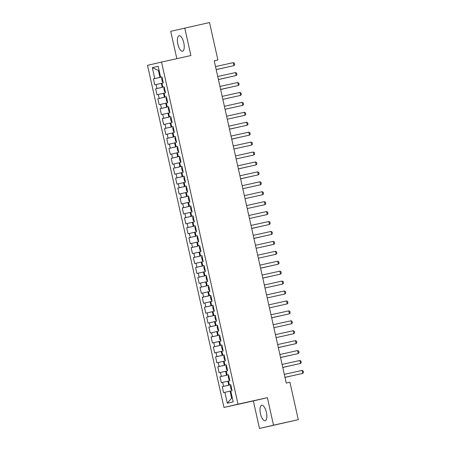 <?xml version="1.0" encoding="UTF-8"?>
<svg xmlns="http://www.w3.org/2000/svg" width="451" height="451" viewBox="0 0 451 451"><rect width="100%" height="100%" fill="white"/><g stroke="black" fill="none" stroke-linecap="round" stroke-linejoin="round"><path stroke-width="0.68" d="M266.378 412.321A7.938 3.039 -102.5 0 0 261.698 405.263A7.938 3.039 -102.5 0 0 260.464 413.702A7.938 3.039 -102.5 0 0 265.137 420.76A7.938 3.039 -102.5 0 0 266.378 412.321M183.777 42.794A7.938 3.039 -102.5 0 0 179.103 35.736A7.938 3.039 -102.5 0 0 177.863 44.175A7.938 3.039 -102.5 0 0 182.537 51.234A7.938 3.039 -102.5 0 0 183.777 42.794M259.488 428.45L273.515 425.175L267.37 397.669L253.344 400.95L259.488 428.45L298.291 419.678L289.925 382.251L286.255 383.062L214.219 60.795L217.889 59.977L209.523 22.55L170.72 31.322L176.831 58.664M253.344 400.95L223.978 407.462L147.505 65.339L161.531 62.058L238.01 404.181L223.978 407.462M161.971 76.963L159.958 77.409L158.408 70.457L159.068 70.305L158.408 70.457L152.331 67.656L154.772 78.575L153.43 78.891L154.761 84.85L156.108 84.534L156.993 88.503L155.646 88.819L156.976 94.778L158.324 94.462L159.214 98.431L157.867 98.746L159.197 104.705L160.545 104.39L161.43 108.358L160.088 108.674L161.419 114.633L162.766 114.317L163.651 118.292L162.304 118.602L163.634 124.561L164.981 124.245L165.872 128.219L164.525 128.529L165.855 134.488L167.203 134.172L168.088 138.147L166.746 138.463L168.076 144.416L169.418 144.1L170.309 148.075L168.962 148.39L170.292 154.343L171.639 154.033L172.53 158.002L171.183 158.318L172.513 164.271L173.86 163.961L174.746 167.93L173.404 168.246L174.734 174.204L176.076 173.889L176.967 177.857L175.619 178.173L176.95 184.132L178.297 183.816L179.188 187.785L177.841 188.101L179.171 194.06L180.518 193.744L181.403 197.713L180.056 198.028L181.392 203.987L182.734 203.672L183.625 207.64L182.277 207.956L183.608 213.915L184.955 213.599L185.84 217.574L184.498 217.884L185.829 223.843L187.176 223.527L188.061 227.501L186.714 227.811L188.05 233.77L189.392 233.455L190.283 237.429L188.935 237.745L190.266 243.698L191.613 243.382L192.498 247.357L191.156 247.672L192.487 253.625L193.834 253.31L194.719 257.284L193.372 257.6L194.708 263.553L196.05 263.243L196.94 267.212L195.593 267.528L196.924 273.481L198.271 273.171L199.156 277.139L197.814 277.455L199.145 283.414L200.492 283.098L201.377 287.067L200.03 287.383L201.366 293.342L202.708 293.026L203.598 296.995L202.251 297.31L203.581 303.269L204.929 302.954L205.814 306.922L204.472 307.238L205.803 313.197L207.15 312.881L208.035 316.856L206.688 317.166L208.018 323.125L209.365 322.809L210.256 326.783L208.909 327.093L210.239 333.052L211.587 332.737L212.472 336.711L211.13 337.021L212.46 342.98L213.802 342.664L214.693 346.639L213.346 346.954L214.676 352.907L216.023 352.592L216.914 356.566L215.567 356.882L216.897 362.835L218.245 362.525L219.13 366.494L217.788 366.81L219.118 372.763L220.46 372.453L221.351 376.422L220.003 376.737L221.334 382.696L222.681 382.38L223.572 386.349L222.225 386.665L223.555 392.624L230.089 391.141L231.639 398.086L232.304 397.934M152.331 67.656L158.171 66.291L160.612 77.211L161.965 76.924M165.049 97.066L166.402 96.779L165.049 97.066L164.164 93.098L165.511 92.782L164.175 86.823L162.834 87.139L161.943 83.17L163.29 82.854L161.96 76.895L160.612 77.211M166.396 96.756L167.727 102.71L166.38 103.025L167.27 106.994L168.623 106.707M216.091 325.419L217.444 325.126L216.091 325.419L215.206 321.445L216.548 321.129L215.217 315.176L213.875 315.486L212.985 311.517L214.332 311.201L213.002 305.248L211.654 305.558L210.764 301.589L212.111 301.274L210.78 295.32L209.433 295.63L208.548 291.662L209.895 291.346L208.559 285.387L207.218 285.703L206.327 281.734L207.674 281.418L206.344 275.46L204.996 275.775L204.111 271.806L205.453 271.491L204.123 265.532L202.775 265.848L201.89 261.879L203.238 261.563L201.901 255.604L200.56 255.92L199.669 251.946L201.016 251.635L199.686 245.677L198.339 245.992L197.453 242.018L198.795 241.708L197.465 235.749L196.117 236.065L195.232 232.09L196.58 231.775L195.244 225.821L193.902 226.137L193.011 222.163L194.358 221.847L193.028 215.894L191.681 216.209L190.796 212.235L192.137 211.919L190.807 205.966L189.459 206.276L188.574 202.307L189.922 201.992L188.586 196.038L187.244 196.348L186.353 192.38L187.701 192.064L186.37 186.105L185.023 186.421L184.138 182.452L185.479 182.136L184.149 176.178L182.802 176.493L181.916 172.524L183.264 172.209L181.933 166.25L180.586 166.566L179.695 162.597L181.043 162.281L179.712 156.322L178.365 156.638L177.48 152.669L178.821 152.353L177.491 146.395L176.149 146.71L175.259 142.736L176.606 142.426L175.276 136.467L173.928 136.783L173.037 132.808L174.385 132.498L173.054 126.539L171.707 126.855L170.822 122.881L172.164 122.565L170.833 116.612L169.491 116.927L168.601 112.953L169.948 112.637L168.618 106.684L167.27 106.994M217.438 325.103L218.769 331.057L217.421 331.372L218.312 335.347L219.665 335.059M231.639 398.086L227.343 403.228L233.178 401.864L230.737 390.944L232.085 390.628L230.754 384.669L229.407 384.985L228.522 381.016L229.863 380.7L228.533 374.742L227.186 375.057L226.301 371.088L227.648 370.773L226.317 364.814L224.97 365.13L224.079 361.161L225.427 360.845L224.096 354.886L222.749 355.202L221.864 351.228L223.206 350.917L221.875 344.959L220.533 345.274L219.643 341.3L220.99 340.99L219.66 335.031L218.312 335.347M227.343 403.228L224.902 392.308M230.765 384.737L228.758 385.182L227.868 381.208L228.533 381.061M223.572 386.349L228.758 385.182M222.681 382.38L227.868 381.208M228.55 374.809L226.537 375.255L225.647 371.28L226.312 371.134M221.351 376.422L226.537 375.255M220.46 372.453L225.647 371.28M229.407 384.985L230.76 384.697M226.329 364.882L224.316 365.327L223.431 361.352L224.091 361.206M219.13 366.494L224.316 365.327M218.245 362.525L223.431 361.352M227.186 375.057L228.539 374.77M224.108 354.948L222.101 355.399L221.21 351.425L221.875 351.278M216.914 356.566L222.101 355.399M216.023 352.592L221.21 351.425M224.97 365.13L226.323 364.842M221.892 345.021L219.879 345.472L218.994 341.497L219.654 341.351M214.693 346.639L219.879 345.472M213.802 342.664L218.994 341.497M222.749 355.202L224.102 354.914M219.671 335.093L217.658 335.538L216.773 331.57L217.433 331.423M212.472 336.711L217.658 335.538M211.587 332.737L216.773 331.57M220.533 345.274L221.881 344.987M217.455 325.165L215.443 325.611L214.552 321.642L215.217 321.495M210.256 326.783L215.443 325.611M209.365 322.809L214.552 321.642M215.234 315.238L213.222 315.683L212.336 311.714L212.996 311.568M208.035 316.856L213.222 315.683M207.15 312.881L212.336 311.714M213.013 305.31L211 305.755L210.115 301.787L210.775 301.64M205.814 306.922L211 305.755M204.929 302.954L210.115 301.787M213.875 315.486L215.223 315.198M210.797 295.382L208.785 295.828L207.894 291.859L208.559 291.712M203.598 296.995L208.785 295.828M202.708 293.026L207.894 291.859M211.654 305.558L213.007 305.271M208.576 285.455L206.564 285.9L205.679 281.931L206.338 281.779M201.377 287.067L206.564 285.9M200.492 283.098L205.679 281.931M209.433 295.63L210.786 295.343M206.355 275.527L204.342 275.973L203.457 271.998L204.117 271.852M199.156 277.139L204.342 275.973M198.271 273.171L203.457 271.998M207.218 285.703L208.565 285.415M204.14 265.6L202.127 266.045L201.236 262.07L201.901 261.924M196.94 267.212L202.127 266.045M196.05 263.243L201.236 262.07M204.996 275.775L206.349 275.488M201.918 255.672L199.906 256.117L199.021 252.143L199.68 251.996M194.719 257.284L199.906 256.117M193.834 253.31L199.021 252.143M202.775 265.848L204.128 265.56M199.697 245.739L197.685 246.19L196.799 242.215L197.465 242.069M192.498 247.357L197.685 246.19M191.613 243.382L196.799 242.215M200.56 255.92L201.907 255.632M197.482 235.811L195.469 236.256L194.578 232.288L195.244 232.141M190.283 237.429L195.469 236.256M189.392 233.455L194.578 232.288M198.339 245.992L199.692 245.705M195.26 225.883L193.248 226.329L192.363 222.36L193.022 222.213M188.061 227.501L193.248 226.329M187.176 223.527L192.363 222.36M196.117 236.065L197.47 235.777M193.039 215.956L191.032 216.401L190.142 212.432L190.807 212.286M185.84 217.574L191.032 216.401M184.955 213.599L190.142 212.432M193.902 226.137L195.249 225.844M190.824 206.028L188.811 206.473L187.92 202.505L188.586 202.358M183.625 207.64L188.811 206.473M182.734 203.672L187.92 202.505M191.681 216.209L193.034 215.916M188.603 196.1L186.59 196.546L185.705 192.577L186.364 192.43M181.403 197.713L186.59 196.546M180.518 193.744L185.705 192.577M189.459 206.276L190.812 205.989M186.381 186.173L184.374 186.618L183.484 182.649L184.149 182.503M179.188 187.785L184.374 186.618M178.297 183.816L183.484 182.649M187.244 196.348L188.597 196.061M184.166 176.245L182.153 176.691L181.263 172.716L181.928 172.57M176.967 177.857L182.153 176.691M176.076 173.889L181.263 172.716M185.023 186.421L186.376 186.133M181.945 166.318L179.932 166.763L179.047 162.788L179.707 162.642M174.746 167.93L179.932 166.763M173.86 163.961L179.047 162.788M182.802 176.493L184.155 176.206M179.724 156.39L177.717 156.835L176.826 152.861L177.491 152.714M172.53 158.002L177.717 156.835M171.639 154.033L176.826 152.861M180.586 166.566L181.939 166.278M177.508 146.457L175.495 146.908L174.61 142.933L175.27 142.787M170.309 148.075L175.495 146.908M169.418 144.1L174.61 142.933M178.365 156.638L179.718 156.35M175.287 136.529L173.274 136.98L172.389 133.006L173.049 132.859M168.088 138.147L173.274 136.98M167.203 134.172L172.389 133.006M176.149 146.71L177.497 146.423M173.066 126.601L171.059 127.047L170.168 123.078L170.833 122.931M165.872 128.219L171.059 127.047M164.981 124.245L170.168 123.078M173.928 136.783L175.281 136.495M170.85 116.674L168.837 117.119L167.952 113.15L168.612 113.004M163.651 118.292L168.837 117.119M162.766 114.317L167.952 113.15M171.707 126.855L173.06 126.568M168.629 106.746L166.616 107.191L165.731 103.223L166.391 103.076M161.43 108.358L166.616 107.191M160.545 104.39L165.731 103.223M169.491 116.927L170.839 116.634M166.413 96.818L164.401 97.264L163.51 93.295L164.175 93.148M159.214 98.431L164.401 97.264M158.324 94.462L163.51 93.295M164.192 86.891L162.18 87.336L161.295 83.367L161.954 83.221M156.993 88.503L162.18 87.336M156.108 84.534L161.295 83.367M154.772 78.575L159.958 77.409M162.834 87.139L164.181 86.851M273.515 425.175L298.291 419.678M161.531 62.058L190.897 55.546L184.747 28.047M267.37 397.669L238.01 404.181M214.231 60.834L217.889 59.977M230.749 390.994L230.089 391.141M153.43 78.891L161.982 76.997M155.646 88.819L164.198 86.925M157.867 98.746L166.419 96.852M160.088 108.674L168.635 106.78M162.304 118.602L170.856 116.708M164.525 128.529L173.077 126.635M166.746 138.463L175.292 136.563M168.962 148.39L177.514 146.49M171.183 158.318L179.735 156.418M173.404 168.246L181.95 166.346M175.619 178.173L184.171 176.279M177.841 188.101L186.393 186.207M180.056 198.028L188.608 196.134M182.277 207.956L190.829 206.062M184.498 217.884L193.051 215.99M186.714 227.811L195.266 225.917M188.935 237.745L197.487 235.845M191.156 247.672L199.708 245.772M193.372 257.6L201.924 255.7M195.593 267.528L204.145 265.628M197.814 277.455L206.366 275.555M200.03 287.383L208.582 285.489M202.251 297.31L210.803 295.416M204.472 307.238L213.019 305.344M206.688 317.166L215.24 315.272M208.909 327.093L217.461 325.199M211.13 337.021L219.676 335.127M213.346 346.954L221.898 345.054M215.567 356.882L224.119 354.982M217.788 366.81L226.334 364.91M220.003 376.737L228.556 374.837M222.225 386.665L230.777 384.771M233.291 62.644L234.368 63.191L234.7 64.679L233.956 65.621L216.181 69.572L233.956 65.621L233.291 62.644L215.516 66.585M162.112 77.572L161.627 78.626L162.292 81.603L163.172 82.336M226.453 67.295L216.198 69.651L226.357 67.312M235.512 72.572L236.583 73.118L236.916 74.607L236.177 75.548L218.402 79.5L236.177 75.548L235.512 72.572L217.732 76.512M219.953 86.44L237.728 82.499L238.804 83.046L239.137 84.534L238.393 85.476L220.618 89.428M237.728 82.499L238.393 85.476L220.618 89.416M164.327 87.505L163.848 88.554L164.514 91.53L165.393 92.263M228.674 77.222L218.419 79.579L228.578 77.239M166.549 97.433L166.064 98.481L166.735 101.458L167.614 102.191M220.64 89.512L230.794 87.173M220.64 89.507L230.889 87.15M239.949 92.427L241.026 92.974L241.358 94.462L240.614 95.403L239.932 95.567L222.839 99.355L240.614 95.403L239.949 92.427L222.174 96.367M242.164 102.354L243.241 102.901L243.574 104.39L242.835 105.331L242.153 105.495L225.06 109.283L242.835 105.331L242.164 102.354L224.389 106.295M168.764 107.361L168.285 108.409L168.95 111.386L169.83 112.119M170.985 117.288L170.506 118.337L171.171 121.313L172.051 122.046M244.386 112.282L245.462 112.829L245.795 114.317L245.051 115.259L244.369 115.422L227.276 119.211L245.051 115.259L244.386 112.282L226.611 116.223M173.207 127.216L172.722 128.264L173.393 131.241L174.266 131.974M246.607 122.21L247.678 122.757L248.016 124.245L247.272 125.192L246.59 125.35L229.497 129.138L247.272 125.192L246.607 122.21L228.832 126.156M175.422 137.143L174.943 138.192L175.608 141.174L176.488 141.902M229.514 129.228L239.673 126.883M229.514 129.217L239.769 126.861M231.047 136.084L248.822 132.137L249.899 132.684L250.232 134.172L249.493 135.12L231.718 139.066M248.822 132.137L249.493 135.12L231.713 139.06M251.044 142.065L252.12 142.612L252.453 144.106L251.709 145.047L251.027 145.205L233.934 148.993L251.709 145.047L251.044 142.065L233.268 146.011M253.265 151.998L254.336 152.539L254.668 154.033L253.93 154.975L236.155 158.927L253.93 154.975L253.265 151.998L235.49 155.939M255.48 161.926L256.557 162.473L256.89 163.961L256.145 164.903L238.376 168.854L256.145 164.903L255.48 161.926L237.705 165.867M239.926 175.794L257.701 171.854L258.778 172.4L259.111 173.889L258.367 174.83L240.592 178.782M257.701 171.854L258.367 174.83L240.592 178.771M242.148 185.722L259.923 181.781L260.994 182.328L261.326 183.816L260.588 184.758L242.813 188.71M259.923 181.781L260.588 184.758L242.813 188.698M262.138 191.709L263.215 192.256L263.547 193.744L262.803 194.685L245.034 198.637L262.803 194.685L262.138 191.709L244.363 195.649M264.359 201.636L265.436 202.183L265.769 203.672L265.025 204.613L264.342 204.777L247.249 208.565L265.025 204.613L264.359 201.636L246.584 205.577M266.58 211.564L267.652 212.111L267.984 213.599L267.246 214.541L266.564 214.704L249.471 218.493L267.246 214.541L266.58 211.564L248.805 215.505M251.021 225.438L268.796 221.492L269.873 222.039L270.205 223.527L269.461 224.474L251.692 228.42M268.796 221.492L269.461 224.474L251.686 228.415M271.017 231.419L272.094 231.966L272.427 233.455L271.682 234.402L271 234.559L253.907 238.348L271.682 234.402L271.017 231.419L253.242 235.366M273.238 241.347L274.309 241.894L274.642 243.382L273.904 244.329L273.221 244.487L256.129 248.275L273.904 244.329L273.238 241.347L255.458 245.293M275.454 251.275L276.531 251.821L276.863 253.315L276.119 254.257L275.437 254.415L258.35 258.203L276.119 254.257L275.454 251.275L257.679 255.221M259.9 265.149L277.675 261.208L278.752 261.755L279.084 263.243L278.34 264.185L260.565 268.136M277.675 261.208L278.34 264.185L260.565 268.125M262.116 275.076L279.896 271.136L280.967 271.682L281.3 273.171L280.561 274.112L262.786 278.064M279.896 271.136L280.561 274.112L262.786 278.053M282.112 281.063L283.189 281.61L283.521 283.098L282.777 284.04L265.002 287.992L282.777 284.04L282.112 281.063L264.337 285.004M284.333 290.991L285.41 291.538L285.742 293.026L284.998 293.967L267.223 297.919L284.998 293.967L284.333 290.991L266.558 294.931M286.554 300.918L287.625 301.465L287.958 302.954L287.219 303.895L269.444 307.847L287.219 303.895L286.554 300.918L268.773 304.859M270.995 314.787L288.77 310.846L289.846 311.393L290.179 312.881L289.435 313.823L271.66 317.775M288.77 310.846L289.435 313.823L271.66 317.769M290.991 320.774L292.068 321.321L292.4 322.809L291.656 323.75L290.974 323.914L273.881 327.702L291.656 323.75L290.991 320.774L273.216 324.714M293.206 330.701L294.283 331.248L294.616 332.737L293.877 333.684L293.195 333.841L276.102 337.63L293.877 333.684L293.206 330.701L275.431 334.648M177.643 147.071L177.164 148.12L177.829 151.102L178.709 151.829M231.735 139.156L241.894 136.811M231.735 139.145L241.99 136.788M179.864 156.999L179.38 158.047L180.045 161.03L180.924 161.762M182.08 166.926L181.601 167.975L182.266 170.957L183.145 171.69M184.301 176.854L183.822 177.908L184.487 180.885L185.367 181.618M248.642 166.577L238.393 168.933L248.546 166.594M186.522 186.787L186.037 187.836L186.703 190.812L187.582 191.545M240.614 178.867L250.767 176.521M240.608 178.861L250.863 176.504M188.738 196.715L188.259 197.763L188.924 200.74L189.803 201.473M190.959 206.643L190.48 207.691L191.145 210.668L192.025 211.401M193.18 216.57L192.695 217.619L193.361 220.595L194.24 221.328M195.396 226.498L194.917 227.546L195.582 230.523L196.461 231.256M197.617 236.425L197.138 237.474L197.803 240.451L198.682 241.184M251.709 228.505L261.862 226.165M251.709 228.499L261.958 226.143M199.838 246.353L199.353 247.402L200.018 250.384L200.898 251.111M253.93 238.438L264.083 236.093M253.924 238.427L264.179 236.07M202.054 256.281L201.574 257.329L202.24 260.312L203.119 261.039M204.275 266.208L203.796 267.257L204.461 270.239L205.34 270.972M206.496 276.136L206.011 277.19L206.676 280.167L207.556 280.9M260.588 268.221L270.741 265.876M260.582 268.21L270.837 265.859M208.712 286.064L208.232 287.118L208.898 290.094L209.777 290.827M273.058 275.786L262.803 278.143L272.962 275.803M210.933 295.997L210.454 297.046L211.119 300.022L211.998 300.755M213.148 305.925L212.669 306.973L213.334 309.95L214.214 310.683M215.369 315.852L214.89 316.901L215.555 319.877L216.435 320.61M217.591 325.78L217.106 326.828L217.777 329.805L218.656 330.538M271.682 317.859L281.836 315.52M271.682 317.854L281.931 315.497M219.806 335.707L219.327 336.756L219.992 339.733L220.872 340.466M222.027 345.635L221.548 346.684L222.213 349.666L223.093 350.393M295.428 340.629L296.504 341.176L296.837 342.664L296.093 343.611L295.411 343.769L278.318 347.558L296.093 343.611L295.428 340.629L277.653 344.575M224.248 355.563L223.764 356.611L224.435 359.594L225.308 360.321M278.34 347.648L288.493 345.303M278.335 347.636L288.589 345.28M297.649 350.557L298.72 351.103L299.058 352.597L298.314 353.539L297.632 353.697L280.539 357.485L298.314 353.539L297.649 350.557L279.874 354.503M226.464 365.49L225.985 366.539L226.65 369.521L227.53 370.254M280.556 357.575L290.715 355.23M280.556 357.564L290.81 355.208M282.089 364.431L299.864 360.49L300.941 361.031L301.274 362.525L300.535 363.467L282.76 367.418M299.864 360.49L300.535 363.467L282.754 367.407M228.685 375.418L228.206 376.472L228.871 379.449L229.751 380.182M282.777 367.503L292.936 365.158M282.777 367.492L293.032 365.135M302.085 370.418L303.162 370.964L303.495 372.453L302.751 373.394L284.976 377.346L302.751 373.394L302.085 370.418L284.31 374.358M230.906 385.346L230.422 386.4L231.087 389.376L231.966 390.109M295.247 375.069L284.993 377.425L295.151 375.085"/></g></svg>
